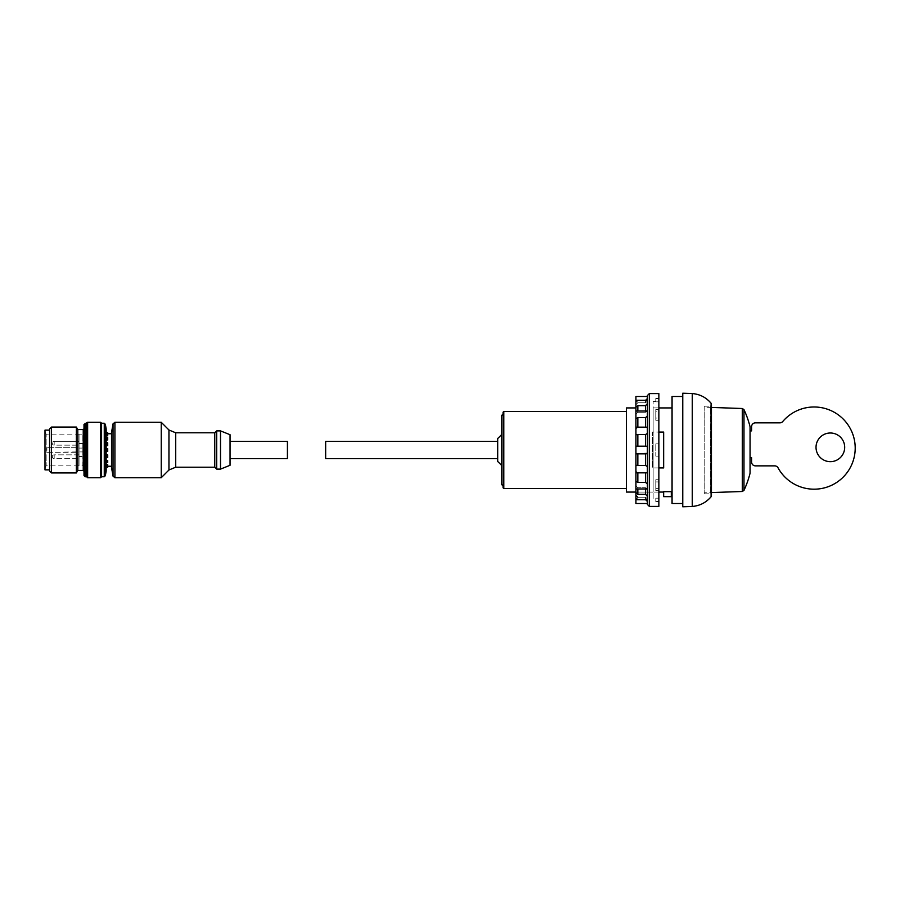 <?xml version="1.0" encoding="UTF-8"?>
<svg xmlns="http://www.w3.org/2000/svg" width="900" height="900" viewBox="0 0 900 900"><rect width="100%" height="100%" fill="white"/><g stroke="black" fill="none" stroke-linecap="round" stroke-linejoin="round"><path stroke-width="0.67" stroke-dasharray="4.5 3.38" d="M626.366 407.936L626.366 492.064M658.867 467.933L652.556 467.933L652.556 432.067L652.556 467.933L652.556 432.067L663.649 432.067L663.649 467.933L652.556 467.933L652.556 432.067L658.867 432.067M672.064 396.473L672.064 503.527M671.299 491.67L663.649 491.67L663.649 496.642L671.299 496.642L671.299 491.67M663.649 467.933L663.649 432.067L663.649 467.933M325.654 458.606L325.654 441.394M497.711 458.606L497.711 441.394L497.711 458.606M626.366 450L626.366 488.543L626.366 450M750.06 457.65L750.06 430.886L750.06 457.65L751.59 457.65L751.59 462.049A3.825 3.825 0 0 0 755.415 465.863L774.709 465.863A3.825 3.825 0 0 1 778.061 467.854A41.108 41.108 0 0 0 838.102 481.455A41.108 41.108 0 0 0 844.312 420.21A41.108 41.108 0 0 0 782.764 421.504A3.825 3.825 0 0 1 779.839 422.854L755.415 422.854A3.825 3.825 0 0 0 751.59 426.679L751.59 430.886L750.06 430.886M830.351 461.666A14.344 14.344 0 0 0 842.771 440.156A14.344 14.344 0 0 0 817.942 440.156A14.344 14.344 0 0 0 830.351 461.666M497.711 438.525L497.711 461.475M501.536 415.586L501.536 484.414M503.055 412.223L503.055 487.777M682.762 393.221L682.762 506.779M692.269 393.548L692.269 506.452M711.439 404.235L711.439 495.765M704.183 406.181L710.291 406.181L710.291 493.819L710.291 406.181L711.439 405.034L711.439 492.57L704.183 492.829L704.183 407.171L704.183 493.819L704.183 406.181L704.183 492.829M750.06 426.757L750.06 473.243M635.929 396.473L635.929 446.76L637.841 446.175L635.929 446.76L635.929 446.175L635.929 453.825L635.929 453.24L637.841 453.825L637.841 465.435L635.929 465.255L635.929 499.748L635.929 497.689L637.841 499.556L635.929 497.689L635.929 503.527M637.841 497.25L637.841 499.556L646.312 499.748L645.491 499.556L645.491 497.25L647.404 498.881L645.491 497.25L645.491 499.556L637.841 499.556L637.841 497.25L645.491 497.25L637.841 497.25L635.929 495.293L635.929 499.748L635.929 495.293M647.404 501.502L647.404 498.881L647.404 501.502M647.404 466.594L647.404 453.375L645.491 453.825L645.491 465.435L647.404 466.594L647.404 484.031L647.404 472.826L645.491 472.5L647.404 472.826L647.404 453.375M635.929 492.817L637.841 494.325L645.491 494.325L645.491 487.744L647.404 488.801L647.404 499.748L647.404 488.801L645.491 487.744L637.841 487.744L645.491 487.744L645.491 488.97M635.929 402.311L637.841 400.444L635.929 402.311L635.929 404.707L637.841 402.75L645.491 402.75L647.404 401.119L645.491 402.75L645.491 400.444L646.312 400.252L645.491 400.444L645.491 402.75L637.841 402.75L635.929 404.707L635.929 402.311M637.841 400.444L645.491 400.444L637.841 400.444L637.841 402.75L637.841 400.444M635.929 400.252L635.929 404.707L635.929 400.252L647.404 400.252L647.404 411.199L647.303 399.105M635.929 418.579L637.841 417.656L645.491 417.656L645.491 427.5L647.404 427.174L647.404 415.969L645.491 417.656M635.929 407.183L637.841 405.675L637.841 412.256L635.929 413.989L637.841 412.256L645.491 412.256L645.491 411.03M647.404 411.199L645.491 412.256L647.404 411.199M635.929 411.03L647.404 411.03L647.404 427.174L645.491 427.151M635.929 434.745L637.841 434.565L637.841 446.175L646.222 446.175L635.929 446.175L635.929 446.76L635.929 446.175M647.404 433.406L647.404 427.174L647.404 433.406L645.491 434.565L645.491 446.175L647.404 446.625L647.404 433.406L647.404 446.625M658.867 492.064L635.929 492.064L635.929 407.936L635.929 453.825L635.929 453.24L635.929 453.825L646.222 453.825L635.929 453.24L635.929 492.064L653.13 492.064L653.13 407.936L653.13 492.064M637.841 411.03L637.841 412.256L645.491 412.256L645.491 405.675L647.404 403.706M637.841 488.97L637.841 487.744L635.929 486.011L637.841 487.744L637.841 494.325M637.841 472.849L635.929 471.251L635.929 472.849L635.929 471.251L637.841 472.5L645.491 472.5L645.491 482.344L647.404 484.031L647.404 488.97L647.404 484.031M637.841 417.656L637.841 427.5L635.929 428.749L635.929 427.151L635.929 428.749L637.841 427.5L645.491 427.5L637.841 427.151M637.841 405.675L645.491 405.675M637.841 434.565L645.491 434.565M637.841 465.435L645.491 465.435M635.929 481.421L637.841 482.344L645.491 482.344M637.841 482.344L637.841 472.5L645.491 472.849M658.867 481.916L658.867 479.734L655.808 479.734L655.808 481.916L658.867 481.916L658.867 490.567L658.867 481.916L655.808 481.916L655.808 479.734L655.808 490.567L655.808 481.916L655.808 490.567L658.867 490.567L658.867 488.385L658.867 490.567L655.808 490.567L655.808 479.734L658.867 479.734L658.867 481.916M658.867 488.385L655.808 488.385L658.867 488.385L658.867 501.615L658.867 498.173L655.808 498.173L655.808 501.255L658.867 501.255L655.808 501.615L655.808 498.173L658.867 498.173L658.867 488.385M655.808 443.88L658.867 443.88L655.808 443.88L655.808 456.12L655.808 443.88L658.867 443.88L658.867 456.12L658.867 443.88L655.808 443.88L655.808 456.12L658.867 456.12L655.808 456.12L655.808 443.88M655.808 409.433L658.867 409.433L658.867 411.615L655.808 411.615L655.808 420.266L655.808 409.433L655.808 418.084L658.867 418.084L658.867 409.433L658.867 420.266L658.867 418.084L655.808 418.084L655.808 420.266L655.808 411.615L658.867 411.615L658.867 409.433L655.808 409.433M658.867 420.266L655.808 420.266L658.867 420.266L658.867 443.88L658.867 420.266M655.808 398.745L658.867 398.385L658.867 401.827L658.867 398.745L655.808 398.385L655.808 401.827L655.808 398.745M658.867 401.827L655.808 401.827L658.867 401.827L658.867 411.615L658.867 401.827M655.808 456.12L658.867 456.12L655.808 456.12M658.867 393.604L658.867 506.396M647.404 395.516L647.404 504.484M653.13 498.555L653.13 401.445L653.13 498.555L655.808 498.555M658.867 479.734L658.867 456.12L658.867 479.734M104.985 456.064L104.659 454.613L107.707 454.613L107.707 456.064L104.985 456.064L104.985 457.132L107.707 457.132L107.707 456.064M104.985 457.132L107.707 457.132M107.707 462.33L104.985 462.645L104.659 460.249L107.707 460.249L107.707 462.33L104.985 462.645M104.985 465.772L104.659 464.31L107.707 464.31L107.707 465.772L104.985 466.211L107.707 465.772M104.985 466.211L104.659 465.446L107.707 465.446L107.707 466.245L107.707 465.548L104.659 465.548L106.177 466.155M106.177 466.2L104.659 466.2L104.985 467.291L104.659 466.166L107.707 466.166L107.707 467.291L106.177 467.291M106.177 465.716L104.985 466.155M106.177 464.468L104.659 464.468L104.985 465.716M106.177 460.507L104.659 460.507L104.985 462.544L107.707 462.532L107.707 460.507M106.177 461.723L104.985 461.723M106.177 456.998L104.659 457.605L106.177 457.605M106.177 455.94L104.985 455.94L104.985 456.998M106.177 454.928L104.659 454.928L104.985 455.94M106.177 448.605L104.659 448.605L104.659 451.496L106.177 451.496M106.177 449.235L104.985 449.235M106.177 444.161L104.985 444.161L104.659 445.601L106.177 445.601M106.177 443.093L104.985 443.093L104.985 444.161M106.177 442.89L104.985 443.093M106.177 437.524L107.707 437.524M106.177 434.329L104.985 434.329L104.659 435.803L106.177 435.803M107.707 432.709L107.707 433.789L104.659 433.789L104.985 432.709L104.659 433.856L106.177 433.856L104.985 434.329M104.985 433.879L104.659 434.621L107.707 434.621L107.707 433.755L107.707 434.385L104.659 434.385L104.985 433.755L107.707 434.183L104.985 433.755M106.177 432.709L104.985 432.709L106.177 432.72M104.985 434.183L104.659 435.431L107.707 435.431L107.707 434.183M104.985 438.098L104.659 439.324L107.707 439.324L107.707 438.098L104.985 438.098L104.659 437.321L107.707 437.287L104.985 437.287M104.985 442.777L104.659 442.204L107.707 442.204L104.985 442.777L104.985 443.835L107.707 443.835L107.707 442.777M104.985 443.835L104.659 444.848L107.707 444.848L107.707 443.835M107.707 451.17L107.707 450.529L104.985 450.529L104.659 448.279L107.707 448.279L107.707 451.17L104.659 451.17L104.985 450.529M79.031 441.326L79.031 445.151L79.031 441.326L79.031 445.151L79.031 441.326L54.18 441.326L54.18 445.151L79.031 445.151L54.18 445.151L54.18 441.326A1.912 1.912 0 0 0 52.267 443.239A1.912 1.912 0 0 0 54.18 445.151A1.912 1.912 0 0 1 52.267 443.239A1.912 1.912 0 0 1 54.18 441.326L79.031 441.326M79.031 443.498L79.031 465.863L79.031 452.295L46.913 452.295L46.913 447.705L46.913 452.295L79.031 451.912L79.031 456.502L79.031 447.705L46.913 447.705L79.031 447.705L79.031 434.25L79.031 448.088L79.031 434.137L79.031 443.498L82.856 443.498L82.856 434.137L79.031 434.137L82.856 434.137L82.856 448.088L79.031 448.088L82.856 448.088L82.856 443.498L79.031 443.498M45 467.854L45 432.146L45 467.854L46.148 465.863L46.148 434.137L46.148 465.863L82.856 465.863L82.856 456.502L82.856 465.863L79.031 465.863M45 430.121L45 469.879M49.59 469.879L49.59 430.121L49.59 469.879M49.59 428.974L49.59 471.026M51.502 427.061L51.502 472.939M76.354 427.061L76.354 472.939M77.782 429.548L77.782 470.452M84.004 471.218L84.004 428.782L84.004 471.218M84.004 424.384L84.004 475.616M85.151 423.236L85.151 476.764M86.681 423.236L86.681 476.764M87.638 422.28L87.638 477.72M100.631 422.28L100.631 477.72M101.587 423.236L101.587 476.764M104.265 423.236L104.265 476.764M105.356 424.327L105.356 475.673M106.177 432.697L104.985 432.697L106.177 428.974L106.177 471.026L104.985 467.303L106.177 467.303M111.532 466.245L111.532 433.755L111.532 466.245M111.532 432.416L111.532 467.584M79.031 454.849L79.031 458.674L79.031 454.849L79.031 458.674L79.031 454.849L54.18 454.849L54.18 458.674L79.031 458.674L54.18 458.674L54.18 454.849L54.18 458.674L54.18 454.849L79.031 454.849M79.031 456.502L79.031 465.75L79.031 456.502L82.856 456.502L82.856 451.912L79.031 451.912L82.856 451.912L79.031 451.912L82.856 451.912L82.856 448.088L79.031 448.088L82.856 448.088L82.856 456.502L79.031 456.502M107.707 454.928L107.707 457.605M106.177 450.382L104.985 450.382M107.707 448.605L107.707 451.496M107.707 442.89L107.707 445.601M106.177 438.345L104.985 438.345L104.659 439.931L106.177 439.931M107.707 437.827L107.707 439.931M107.707 434.621L107.707 435.803M107.707 435.431L107.707 434.385M107.707 439.324L107.707 437.321M107.707 438.098L107.707 437.287M107.707 444.848L107.707 442.204M107.707 450.529L107.707 448.279M104.985 437.524L104.985 438.345M107.707 465.446L107.707 464.31M107.707 462.645L107.707 460.249M107.707 464.468L107.707 465.548M106.177 462.544L104.985 462.544M107.707 457.312L107.707 454.613M107.707 461.824L104.985 461.824M107.707 449.381L104.985 449.381M104.659 434.621L104.659 433.856M104.659 437.827L104.659 435.803M104.659 442.89L104.659 439.931M104.659 448.605L104.659 445.601M104.659 454.928L104.659 451.496M104.659 460.507L104.659 457.605M104.659 464.468L104.659 462.532M104.659 466.2L104.659 465.548M104.659 465.446L104.659 466.166M104.659 462.33L104.659 464.31M104.659 457.312L104.659 460.249M104.659 451.17L104.659 454.613M104.659 444.848L104.659 448.279M104.659 439.324L104.659 442.204M104.659 435.431L104.659 437.321M104.659 433.789L104.659 434.385M287.415 441.394L287.415 458.606M161.235 422.28L161.235 477.72M216.675 430.886L216.675 469.114M220.5 430.886L220.5 469.114M230.062 434.711L230.062 465.289M230.062 458.606L230.062 441.394L230.062 458.606M503.82 411.457L503.82 488.543M711.101 403.267L711.101 496.733M742.309 408.51L742.309 491.49M743.974 409.613L743.974 490.387M649.316 393.604L649.316 506.396M83.239 429.548L83.239 470.452M113.04 423.855L113.04 476.145M114.919 422.28L114.919 477.72M168.953 429.998L168.953 470.002M175.714 432.799L175.714 467.201M214.763 432.799L214.763 467.201M653.13 407.936L658.867 407.936M704.183 493.819L710.291 493.819L711.439 494.966M711.439 407.43L704.183 407.171M647.404 499.748L635.929 499.748M647.37 427.151L635.929 427.151M647.37 472.849L635.929 472.849M647.404 488.97L635.929 488.97M658.867 398.385L655.808 398.385M658.867 501.615L655.808 501.615M653.13 401.445L655.808 401.445M45 432.146L46.148 434.137L79.031 434.137M52.267 456.761A1.912 1.912 0 0 0 54.18 458.674A1.912 1.912 0 0 1 52.267 456.761A1.912 1.912 0 0 1 54.18 454.849A1.912 1.912 0 0 0 52.267 456.761"/><path stroke-width="1.35" d="M635.929 492.064L626.366 492.064L626.366 407.936L635.929 407.936M671.299 491.67L663.649 491.67L663.649 496.642L671.299 496.642L671.299 491.67M658.867 467.933L663.649 467.933L663.649 432.067L658.867 432.067M497.711 441.394L325.654 441.394L325.654 458.606L497.711 458.606M830.351 461.666A14.344 14.344 0 0 0 842.771 440.156A14.344 14.344 0 0 0 817.942 440.156A14.344 14.344 0 0 0 830.351 461.666M750.06 457.65L751.59 457.65L751.59 462.049A3.825 3.825 0 0 0 755.415 465.863L774.709 465.863A3.825 3.825 0 0 1 778.061 467.854A41.108 41.108 0 0 0 838.102 481.455A41.108 41.108 0 0 0 844.312 420.21A41.108 41.108 0 0 0 782.764 421.504A3.825 3.825 0 0 1 779.839 422.854L755.415 422.854A3.825 3.825 0 0 0 751.59 426.679L751.59 430.886L750.06 430.886M501.536 465.289L497.711 461.475L497.711 438.525L501.536 434.711M503.055 485.944L501.536 484.414L501.536 415.586L503.055 414.056M503.82 411.457L503.82 488.543L503.055 487.777L503.055 412.223L503.82 411.457L626.366 411.457M682.762 503.527L672.064 503.527L672.064 396.473L682.762 396.473M682.762 506.779L682.762 393.221L692.269 393.548L692.269 506.452L682.762 506.779M711.101 403.267L711.101 496.733L711.101 403.267C706.151 397.44 699.874 394.2 692.269 393.548M743.974 490.387A95.591 95.591 0 0 0 750.06 473.243L750.06 426.757A95.591 95.591 0 0 0 743.974 409.613L743.974 490.387L742.309 491.49L711.439 492.57L711.439 494.966L711.439 405.034M647.404 503.527L635.929 503.527L635.929 396.473L647.404 396.473M645.491 499.556L647.404 501.502L645.491 499.556M647.404 466.594L645.491 465.435L645.491 453.825L646.222 453.825L635.929 453.825L635.929 465.199M635.929 465.255L637.841 465.435L637.841 453.825L647.404 453.375M635.929 495.293L637.841 497.25M635.929 492.817L637.841 494.325L645.491 494.325L647.404 496.294L645.491 494.325L645.491 488.97M647.28 495.54L647.404 496.294M645.491 400.444L647.404 398.498L645.491 400.444M635.929 407.183L637.841 405.675L645.491 405.675L647.404 403.706M635.929 418.579L637.841 417.656L645.491 417.656L647.404 415.969L647.404 411.03L635.929 411.03M637.841 465.435L645.491 465.435M647.404 446.625L645.491 446.175L645.491 434.565L647.404 433.406M635.929 446.175L646.222 446.175L637.841 446.175L637.841 434.565L635.929 434.745M647.404 484.031L645.491 482.344L645.491 472.849M647.37 472.849L635.929 472.849M635.929 481.421L637.841 482.344L645.491 482.344M637.841 434.565L645.491 434.565M647.404 427.174L635.929 427.151M635.929 400.252L647.404 400.252L647.404 398.498M658.867 506.396L658.867 393.604L649.316 393.604L647.404 395.516L647.404 504.484L649.316 506.396L658.867 506.396M106.177 466.2L107.707 466.2L107.707 467.291L106.177 467.291M106.177 464.468L107.707 464.468L107.707 466.155L106.177 466.155M107.707 465.716L106.177 465.716M106.177 460.507L107.707 460.507L107.707 461.723L106.177 461.723M106.177 454.928L107.707 454.928L107.707 457.605L106.177 457.605M107.707 456.998L106.177 456.998M107.707 455.94L106.177 455.94M106.177 448.605L107.707 448.605L107.707 449.235L106.177 449.235M106.177 442.89L107.707 442.89L107.707 445.601L106.177 445.601M107.707 444.161L106.177 444.161M107.707 443.093L106.177 443.093M106.177 439.931L107.707 439.931L107.707 437.524L106.177 437.524M107.707 432.72L106.177 432.72L107.707 432.709L107.707 435.803L106.177 435.803M107.707 434.329L106.177 434.329M107.707 433.879L106.177 433.879L107.707 433.856M49.59 469.879L45 469.879L45 430.121L49.59 430.121M51.502 472.939L49.59 471.026L49.59 428.974L51.502 427.061L76.354 427.061L76.354 472.939L51.502 472.939L51.502 427.061M76.354 427.061L77.782 429.548L77.782 470.452L76.354 472.939M77.782 470.452L83.239 470.452L84.004 471.218M85.151 423.236L85.151 476.764L84.004 475.616L84.004 424.384L87.638 422.28L100.631 422.28L100.631 477.72L87.638 477.72L87.638 422.28M85.151 476.764L86.681 476.764L86.681 423.236M86.681 476.764L87.638 477.72M100.631 422.28L101.587 423.236L101.587 476.764L100.631 477.72M101.587 476.764L104.265 476.764L104.265 423.236L101.587 423.236M105.356 475.673L105.356 424.327L106.177 428.974L106.177 471.026L105.356 475.673L104.265 476.764M111.532 467.584L111.532 432.416L113.04 423.855L113.04 476.145L111.532 467.584M107.707 449.235L107.707 451.496L106.177 451.496M107.707 450.382L106.177 450.382M107.707 461.723L107.707 462.544L106.177 462.544M107.707 438.345L106.177 438.345M230.062 458.606L287.415 458.606L287.415 441.394L230.062 441.394M107.707 466.245L111.532 466.245M214.763 467.201L214.763 432.799L216.675 430.886L216.675 469.114L214.763 467.201L175.714 467.201L168.953 470.002L161.235 477.72L114.919 477.72L113.04 476.145M161.235 477.72L161.235 422.28L114.919 422.28L113.04 423.855M216.675 469.114L220.5 469.114L220.5 430.886L216.675 430.886M220.5 430.886L230.062 434.711L230.062 465.289L220.5 469.114M742.309 491.49L742.309 408.51L711.439 407.43M637.841 494.325L637.841 488.97M637.841 482.344L637.841 472.849M645.491 427.151L645.491 417.656M637.841 427.151L637.841 417.656M645.491 411.03L645.491 405.675M637.841 411.03L637.841 405.675M649.316 506.396L649.316 393.604M83.239 470.452L83.239 429.548L84.004 428.782M114.919 477.72L114.919 422.28M168.953 470.002L168.953 429.998L161.235 422.28M175.714 467.201L175.714 432.799L214.763 432.799M658.867 492.064L663.649 492.064M671.299 492.064L672.064 492.064M658.867 407.936L672.064 407.936M503.82 488.543L626.366 488.543M711.101 496.733C706.151 502.56 699.874 505.8 692.269 506.452M743.974 409.613L742.309 408.51M647.404 488.97L635.929 488.97M647.404 499.748L635.929 499.748M77.782 429.548L83.239 429.548M105.356 424.327L104.265 423.236M106.177 432.697L107.707 432.697M106.177 467.303L107.707 467.303M107.707 433.755L111.532 433.755M168.953 429.998L175.714 432.799"/></g></svg>
